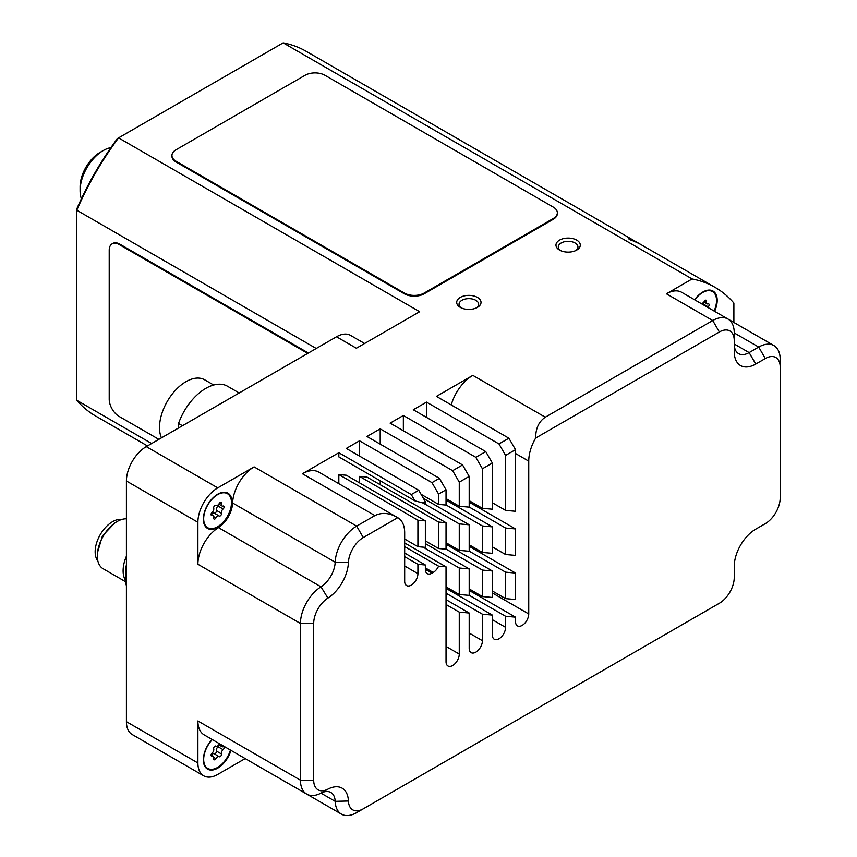 <?xml version="1.0" encoding="UTF-8"?>
<svg xmlns="http://www.w3.org/2000/svg" width="857" height="857" viewBox="0 0 857 857"><rect width="100%" height="100%" fill="white"/><g stroke="black" fill="none" stroke-linecap="round" stroke-linejoin="round"><path stroke-width="1.29" d="M76.798 208.904C87.607 184.019 101.147 160.57 117.409 138.545L118.566 137.881A210.554 121.565 120 0 0 76.798 210.233L76.798 208.904M245.188 758.574L217.742 774.417A28.077 16.208 120 0 1 203.709 775.81A28.077 16.208 120 0 1 197.892 762.955L197.892 720.973A30.413 17.558 120 0 0 204.191 734.899L306.752 794.118A30.413 17.558 120 0 0 320.989 793.143A21.061 12.159 -60 0 1 330.834 792.479A21.061 12.159 -60 0 1 335.183 801.338A30.413 17.558 120 0 0 341.461 814.15A30.413 17.558 120 0 0 356.662 812.64L719.355 603.253A21.061 12.159 120 0 0 734.245 577.457L734.245 566.413A30.413 17.558 -60 0 1 755.745 529.155L765.322 523.638A21.061 12.159 120 0 0 780.202 497.842L780.202 367.128A21.061 12.159 120 0 0 765.322 358.537L755.745 364.054A30.413 17.558 -60 0 1 734.245 351.638L734.245 340.593A21.061 12.159 120 0 0 719.355 331.991L535.7 438.023A32.759 18.908 120 0 0 528.748 461.141L528.748 613.955L492.357 592.948M641.304 244.802A210.554 121.565 120 0 0 640.318 244.213A210.554 121.565 120 0 0 628.62 238.814L630.602 239.96A210.554 121.565 120 0 1 642.3 245.359L715.092 287.384A210.554 121.565 120 0 1 733.881 303.067L733.881 322.457M324.942 66.964L627.11 241.428M651.32 255.407L668.256 265.177M640.318 244.213L306.142 51.281A210.554 121.565 120 0 0 283.164 42.85L692.113 278.953L666.414 293.79A30.413 17.558 -60 0 1 681.626 292.28L727.947 319.029A30.413 17.558 120 0 0 712.735 320.529L545.298 417.198C538.785 421.623 535.593 428.564 535.7 438.023M151.646 443.519L76.798 400.305A210.554 121.565 120 0 0 95.588 415.988L147.468 445.929M76.798 400.305L76.798 210.233L316.254 348.488M112.46 243.645A14.033 8.109 60 0 1 112.792 243.442A14.033 8.109 60 0 1 119.809 244.138L308.391 353.02M203.709 775.81L132.235 734.545A28.077 16.208 -60 0 1 126.418 721.69L126.418 481.002A28.077 16.208 -60 0 1 146.279 446.626L336.522 336.78L356.373 348.242L419.651 311.712L118.566 137.881L283.164 42.85M508.897 438.216L515.518 449.679L505.587 455.41L498.978 443.947L508.897 438.216L436.438 396.384L472.839 375.366L545.298 417.198M498.978 443.947L426.518 402.115L413.278 409.753L485.737 451.585L475.817 457.317L403.358 415.484L390.117 423.122L462.576 464.955L452.657 470.686L380.197 428.854L366.957 436.492L439.416 478.335L431.971 482.63L359.512 440.798L346.282 448.436L418.741 490.268L411.296 494.564L338.836 452.732L338.836 456.91L414.906 500.831L411.296 494.564M404.675 542.952L446.036 566.831L438.591 566.166A9.363 5.399 -60 0 1 433.214 572.455L431.971 573.172A9.363 5.399 -60 0 1 427.3 573.633A9.363 5.399 -60 0 1 425.361 569.348L425.361 564.988L417.916 564.324L417.916 573.654A9.363 5.399 120 0 1 413.824 583.071A9.363 5.399 120 0 1 406.614 585.577A9.363 5.399 120 0 1 404.675 581.292L404.675 532.775A32.759 18.908 120 0 0 397.894 517.778A32.759 18.908 120 0 0 397.723 517.682C389.592 512.85 381.976 512.154 374.905 515.582L302.446 473.75L338.836 452.732M374.905 515.582L356.662 526.112A30.413 17.558 120 0 0 335.183 562.213A21.061 12.159 -60 0 1 320.989 586.809A30.413 17.558 120 0 0 300.453 623.467L300.453 780.191A30.413 17.558 120 0 0 306.752 794.118M146.279 446.626L217.742 487.879L254.1 466.894A30.413 17.558 120 0 0 232.611 502.995A21.061 12.159 -60 0 1 218.417 527.591A30.413 17.558 120 0 0 197.892 564.249L197.892 522.267L126.418 481.002M477.467 307.363L477.467 307.363A12.169 7.027 0 0 0 477.467 297.433A12.169 7.027 0 0 0 460.263 297.433A12.169 7.027 0 0 0 460.263 307.363A12.169 7.027 0 0 0 477.467 307.363M576.729 250.062L576.729 250.062A12.169 7.027 0 0 0 576.729 240.131A12.169 7.027 0 0 0 559.525 240.131A12.169 7.027 0 0 0 559.525 250.062A12.169 7.027 0 0 0 576.729 250.062M557.329 213.189A14.033 8.109 180 0 1 557.35 213.575A14.033 8.109 180 0 1 553.236 219.306L424.194 293.801A14.033 8.109 180 0 1 404.343 293.801L176.049 161.994A14.033 8.109 180 0 1 171.946 156.263A14.033 8.109 180 0 1 171.957 155.888M217.742 487.879A28.077 16.208 120 0 0 197.892 522.267M575.808 250.533A9.823 5.678 0 0 0 577.95 247.009A9.823 5.678 0 0 0 571.887 241.76A9.823 5.678 0 0 0 561.174 242.992A9.823 5.678 180 0 0 558.293 247.009A9.823 5.678 180 0 0 560.435 250.533M476.556 307.845A9.823 5.678 0 0 0 478.688 304.31A9.823 5.678 0 0 0 472.625 299.072A9.823 5.678 0 0 0 461.912 300.304A9.823 5.678 180 0 0 459.041 304.31A9.823 5.678 180 0 0 461.173 307.845M336.522 336.78A28.077 16.208 -60 0 1 350.556 335.398L364.6 343.496M213.682 385.007L204.694 379.822A37.429 21.607 120 0 0 171.368 395.195A37.429 21.607 120 0 0 161.437 437.863M239.189 392.977L227.469 386.218A43.279 24.992 -60 0 0 178.535 423.476L178.535 427.997M178.535 423.476L182.445 425.736M217.742 494.189A20.354 11.752 120 0 0 204.448 512.122A20.354 11.752 120 0 0 207.565 528.437A20.354 11.752 120 0 0 217.742 527.419A20.354 11.752 120 0 0 231.036 509.487A20.354 11.752 120 0 0 227.919 493.182A20.354 11.752 120 0 0 217.742 494.189M206.923 528.008A20.354 11.752 120 0 0 210.511 528.608M207.748 527.73A19.657 11.345 120 0 0 217.571 526.755A19.657 11.345 -60 0 0 230.415 509.433A19.657 11.345 -60 0 0 227.405 493.686A19.657 11.345 -60 0 0 217.571 494.66A19.657 11.345 120 0 0 204.737 511.983A19.657 11.345 120 0 0 207.748 527.73L206.098 526.776A19.657 11.345 -60 0 1 205.134 526.091M224.673 492.239A19.657 11.345 -60 0 1 225.745 492.732L227.405 493.686M227.234 492.829A20.354 11.752 -60 0 1 229.547 495.646M712.735 607.067L719.355 603.253L712.735 607.067A30.413 17.558 120 0 0 712.799 607.035M758.702 527.451L765.322 523.638L758.702 527.451A30.413 17.558 120 0 0 758.766 527.419M780.202 367.128L780.202 359.49A30.413 17.558 120 0 0 773.903 345.564A30.413 17.558 120 0 0 758.702 347.074L749.125 352.591A21.061 12.159 -60 0 1 738.605 353.641A21.061 12.159 -60 0 1 734.245 344L749.125 352.591L755.745 364.054M734.245 340.593L734.245 332.945A30.413 17.558 120 0 0 727.947 319.029M238.803 754.878A30.413 17.558 120 0 0 238.889 754.931L341.461 814.15M302.446 473.75A32.759 18.908 -60 0 1 318.815 472.121L397.894 517.778M359.512 440.798L359.512 456.074M380.197 428.854L380.197 444.14M403.358 415.484L403.358 430.771M426.518 402.115L426.518 417.391M451.243 404.922A32.759 18.908 -60 0 1 472.839 375.366M380.197 480.788L380.197 484.708M446.036 522.716L438.591 522.052L438.591 548.523L446.036 549.187L446.036 522.716L366.957 477.07L359.512 476.396L359.512 482.855M425.361 520.874L417.916 520.21L417.916 546.68L425.361 547.344L425.361 520.874L346.282 475.217L338.836 474.553L338.836 483.68M446.036 604.496L459.266 612.134L469.197 613.023L469.197 648.342A9.363 5.399 120 0 0 471.136 652.627A9.363 5.399 120 0 0 478.345 650.12A9.363 5.399 120 0 0 482.427 640.704L482.427 614.201L492.357 615.09L492.357 634.973A9.363 5.399 120 0 0 494.296 639.258A9.363 5.399 120 0 0 501.506 636.751A9.363 5.399 120 0 0 505.587 627.335L505.587 616.269L515.518 617.158L515.518 621.604A9.363 5.399 120 0 0 517.457 625.878A9.363 5.399 120 0 0 524.666 623.371A9.363 5.399 120 0 0 528.748 613.955M397.723 517.682L363.282 537.564A21.061 12.159 120 0 0 348.413 562.567A30.413 17.558 -60 0 1 327.899 598.09A21.061 12.159 120 0 0 313.694 623.467L313.694 780.191A21.061 12.159 120 0 0 327.899 789.158A30.413 17.558 -60 0 1 348.413 800.995A21.061 12.159 120 0 0 363.282 808.826L356.662 812.64M446.036 566.831L446.036 661.711A9.363 5.399 120 0 0 447.975 665.996A9.363 5.399 120 0 0 455.185 663.489A9.363 5.399 120 0 0 459.266 654.073L459.266 612.134M446.036 599.643L469.197 613.023M446.036 593.194L482.427 614.201M446.036 588.341L492.357 615.09M469.197 595.261L505.587 616.269M469.197 590.409L515.518 617.158M485.737 451.585L492.357 463.048L482.427 468.779L475.817 457.317M462.576 464.955L469.197 476.417L459.266 482.148L452.657 470.686M418.741 490.268L425.361 501.731L423.112 503.027L414.906 500.831M439.416 478.335L446.036 489.797L438.591 494.093L431.971 482.63M469.197 551.147L505.587 572.155L515.518 573.044L515.518 599.514L505.587 598.625L492.357 590.987M459.266 568.02L469.197 568.909L469.197 595.369L459.266 594.49L459.266 568.02L423.112 547.141M425.361 543.595L469.197 568.909M469.197 507.023L505.587 528.041L515.518 528.93L515.518 555.4L505.587 554.511L492.357 546.873M459.266 523.906L469.197 524.784L469.197 551.255L459.266 550.376L459.266 523.906L423.112 503.027L425.361 503.23L425.361 501.731M423.412 498.356L469.197 524.784M515.518 449.679L515.518 511.275L505.587 510.397L492.357 502.748M438.591 494.093L438.591 504.409L421.055 494.285M438.591 504.409L446.036 505.073L446.036 489.797M438.591 522.052L359.512 476.396M417.916 546.68L404.675 539.032M425.361 564.988L404.675 553.054M417.916 564.324L404.675 556.686M438.591 548.523L425.361 540.885M417.916 520.21L338.836 474.553M404.675 546.595L438.591 566.166M215.91 505.405L215.964 505.437A3.224 1.864 120 0 1 215.91 505.405A1.853 1.071 120 0 0 215.889 505.394A1.853 1.071 120 0 0 214.293 506.08A1.853 1.071 120 0 0 213.714 508.147A3.224 1.864 120 0 1 212.043 512.432A1.853 1.071 120 0 0 211.09 514.039A1.853 1.071 120 0 0 211.422 515.325A1.853 1.071 120 0 0 212.043 515.368L211.079 514.811M215.964 505.437A3.224 1.864 120 0 0 219.242 503.488A1.853 1.071 120 0 1 221.117 502.373A1.853 1.071 120 0 1 221.438 503.68A3.224 1.864 120 0 0 222.017 505.973A3.224 1.864 120 0 0 223.099 506.048A1.853 1.071 120 0 1 223.731 506.091A1.853 1.071 120 0 1 224.063 507.376A1.853 1.071 120 0 1 223.099 508.983A3.224 1.864 120 0 0 221.438 513.268A1.853 1.071 120 0 1 220.86 515.336A1.853 1.071 120 0 1 219.263 516.032A1.853 1.071 120 0 1 219.242 516.01A3.224 1.864 120 0 0 219.188 515.978A3.224 1.864 120 0 0 215.91 517.928A1.853 1.071 120 0 1 214.036 519.042A1.853 1.071 120 0 1 213.714 517.735A3.224 1.864 120 0 0 213.136 515.443A3.224 1.864 120 0 0 212.043 515.368M214.25 513.129A1.853 1.071 120 0 0 215.825 512.379A1.853 1.071 120 0 0 216.382 510.344A3.224 1.864 -60 0 1 218.042 506.058A1.853 1.071 120 0 0 219.028 504.259M211.272 514.361A3.224 1.864 -60 0 1 214.132 513.064A3.224 1.864 -60 0 1 214.175 513.086L219.135 515.957M158.845 439.362L119.144 416.438A14.033 8.109 60 0 1 109.214 399.255L109.214 250.255A14.033 8.109 60 0 1 112.128 243.827A14.033 8.109 60 0 1 119.144 244.524L307.738 353.405M176.049 149.771L305.092 75.277A14.033 8.109 180 0 1 324.942 75.277L553.236 207.083A14.033 8.109 180 0 1 557.35 212.815A14.033 8.109 180 0 1 553.236 218.546L424.194 293.04A14.033 8.109 180 0 1 404.343 293.04L176.049 161.234A14.033 8.109 180 0 1 171.946 155.503A14.033 8.109 180 0 1 176.049 149.771M715.092 287.384A210.554 121.565 120 0 0 692.113 278.953M505.587 572.155L505.587 598.625M505.587 528.041L505.587 554.511M505.587 455.41L505.587 510.397M492.357 463.048L492.357 509.208L482.427 508.33L482.427 468.779M469.197 476.417L469.197 507.14L459.266 506.251L459.266 482.148M212.097 739.462A20.354 11.752 120 0 0 207.565 769.125A20.354 11.752 120 0 0 217.742 768.118A20.354 11.752 120 0 0 230.983 750.368M206.923 768.708A20.354 11.752 120 0 0 210.511 769.297M212.311 739.591A19.657 11.345 120 0 0 207.748 768.418L206.098 767.465A19.657 11.345 -60 0 1 205.134 766.779M230.437 750.046A19.657 11.345 -60 0 1 217.571 767.443A19.657 11.345 120 0 1 207.748 768.418M215.91 746.093L215.964 746.126A3.224 1.864 120 0 1 215.91 746.093A1.853 1.071 120 0 0 215.889 746.083A1.853 1.071 120 0 0 214.293 746.768A1.853 1.071 120 0 0 213.714 748.836A3.224 1.864 120 0 1 212.043 753.121A1.853 1.071 120 0 0 211.09 754.728A1.853 1.071 120 0 0 211.422 756.013A1.853 1.071 120 0 0 212.043 756.056L211.079 755.499M221.363 744.819A3.224 1.864 120 0 0 222.017 746.672A3.224 1.864 120 0 0 223.099 746.736A1.853 1.071 120 0 1 223.731 746.779A1.853 1.071 120 0 1 224.063 748.065A1.853 1.071 120 0 1 223.099 749.682A3.224 1.864 120 0 0 221.438 753.956A1.853 1.071 120 0 1 220.86 756.024A1.853 1.071 120 0 1 219.263 756.72A1.853 1.071 120 0 1 219.242 756.699A3.224 1.864 120 0 0 219.188 756.677A3.224 1.864 120 0 0 215.91 758.616A1.853 1.071 120 0 1 214.036 759.741A1.853 1.071 120 0 1 213.714 758.424A3.224 1.864 120 0 0 213.136 756.131A3.224 1.864 120 0 0 212.043 756.056M219.521 743.747A1.853 1.071 120 0 0 219.242 744.176A3.224 1.864 120 0 1 215.964 746.126M214.25 753.817A1.853 1.071 120 0 0 215.825 753.067A1.853 1.071 120 0 0 216.382 751.043A3.224 1.864 -60 0 1 218.042 746.758A1.853 1.071 120 0 0 219.028 744.947M211.272 755.049A3.224 1.864 -60 0 1 214.132 753.753A3.224 1.864 -60 0 1 214.175 753.774L219.135 756.645M714.62 311.337A20.354 11.752 120 0 0 712.981 291.037A20.354 11.752 120 0 0 702.804 292.044A20.354 11.752 120 0 0 694.588 299.768M709.746 290.095A19.657 11.345 -60 0 1 710.817 290.587L712.467 291.551A19.657 11.345 -60 0 1 714.095 311.037M712.306 290.694A20.354 11.752 -60 0 1 714.609 293.501M694.781 299.875A19.657 11.345 120 0 1 702.644 292.516A19.657 11.345 -60 0 1 712.467 291.551M700.48 303.174A1.853 1.071 120 0 1 700.951 303.249A1.853 1.071 120 0 0 700.951 303.249A3.224 1.864 120 0 0 701.026 303.292A3.224 1.864 120 0 0 704.304 301.343A1.853 1.071 120 0 1 706.179 300.229A1.853 1.071 120 0 1 706.511 301.535A3.224 1.864 120 0 0 707.079 303.828A3.224 1.864 120 0 0 708.171 303.903A1.853 1.071 120 0 1 708.793 303.946A1.853 1.071 120 0 1 709.125 305.231A1.853 1.071 120 0 1 708.171 306.838A3.224 1.864 120 0 0 707.678 307.331M702.622 304.406A3.224 1.864 -60 0 1 703.104 303.924A1.853 1.071 120 0 0 704.1 302.114M446.036 586.841L459.266 594.49M446.036 542.727L459.266 550.376M446.036 498.613L459.266 506.251M469.197 588.909L482.427 596.558L482.427 570.087L492.357 570.976L492.357 597.447L482.427 596.558M446.036 549.069L482.427 570.087M446.036 504.955L482.427 525.973L482.427 552.444L469.197 544.795M482.427 525.973L492.357 526.862L492.357 553.322L482.427 552.444M469.197 500.681L482.427 508.33M446.036 544.227L492.357 570.976M446.036 500.113L492.357 526.862M469.197 546.295L515.518 573.044M469.197 502.181L515.518 528.93M110.907 147.629A32.759 18.908 120 0 0 103.258 150.543A32.759 18.908 120 0 0 80.097 190.65A32.759 18.908 120 0 0 81.404 198.728M103.258 150.543L99.958 152.45A28.077 16.208 120 0 0 80.097 186.837L80.097 190.65M97.869 560.981A24.564 14.183 -60 0 1 100.248 534.661A24.564 14.183 -60 0 1 121.844 519.449M97.312 555.882L97.312 553.215L102.412 535.979L114.838 522.845L117.163 521.506A28.077 16.208 120 0 0 97.312 555.882L97.312 555.882A28.077 16.208 -60 0 0 103.119 568.737L125.625 581.732M126.418 518.806A28.077 16.208 120 0 0 117.163 521.506M125.497 580.296A28.077 16.208 -60 0 1 123.119 570.783A28.077 16.208 -60 0 1 126.418 556.204M125.765 570.537A26.203 15.126 -60 0 1 126.418 564.742M126.418 585.738A35.566 20.536 -60 0 1 125.433 578.239L126.418 566.98M125.433 578.239A35.566 20.536 -60 0 1 126.418 569.584M719.355 331.991L712.735 320.529L666.414 293.79M254.1 466.894L356.662 526.112L363.282 537.564M313.694 623.467L300.453 623.467L197.892 564.249M197.892 720.973L300.453 780.191L313.694 780.191M126.418 721.69L197.892 762.955M327.899 598.09L320.989 586.809L218.417 527.591M232.611 502.995L335.183 562.213L348.413 562.567M734.245 332.945L758.702 347.074L765.322 358.537M348.413 800.995L335.183 801.338L320.989 793.143L327.899 789.158M515.518 453.503L528.748 461.141M446.036 646.435L459.266 654.073M469.197 633.055L482.427 640.704M492.357 619.686L505.587 627.335M431.971 573.172L425.361 569.359M425.361 567.923L433.214 572.455M404.675 566.006L417.916 573.654M215.91 517.928L213.8 516.707M221.438 513.268L216.382 510.344M223.099 508.983L218.042 506.058M221.438 503.68L219.81 502.748M119.144 244.524L119.809 244.138M424.194 293.04L424.194 293.801M553.236 218.546L553.236 219.306M176.049 161.234L176.049 161.994M404.343 293.04L404.343 293.801M215.91 758.616L213.8 757.395M221.438 753.956L216.382 751.043M223.099 749.682L218.042 746.758M708.171 306.838L703.104 303.924M706.511 301.535L704.883 300.603M728.043 319.083L773.903 345.564M211.058 514.243L213.136 515.443M214.132 513.064L219.188 515.978M218.824 504.13L222.017 505.973M112.128 243.827L112.792 243.442M171.946 155.503L171.946 156.263M557.35 212.815L557.35 213.575M211.058 754.931L213.136 756.131M214.132 753.753L219.188 756.677M218.824 744.819L222.017 746.672M703.886 301.985L707.079 303.828"/></g></svg>
